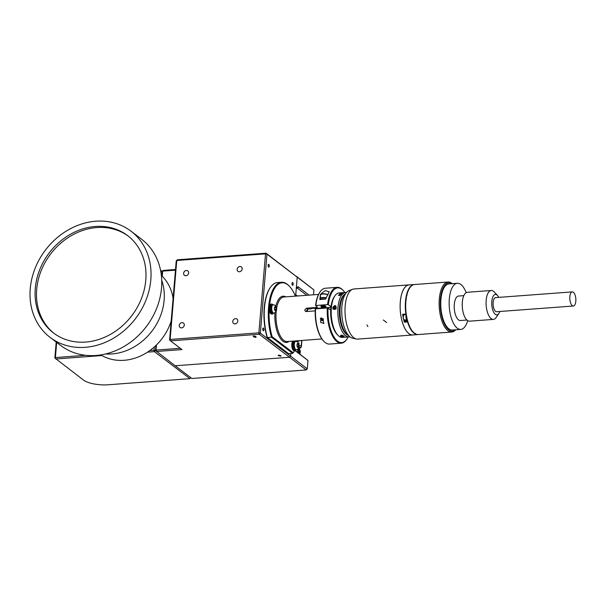 <?xml version="1.0" encoding="UTF-8"?>
<svg xmlns="http://www.w3.org/2000/svg" width="606" height="606" viewBox="0 0 606 606"><rect width="100%" height="100%" fill="white"/><g stroke="black" fill="none" stroke-linecap="round" stroke-linejoin="round"><path stroke-width="0.91" d="M292.001 283.472A1.394 0.591 85.7 0 0 292.69 285.305A1.394 0.591 85.7 0 0 293.175 284.365A1.394 0.591 85.7 0 0 292.486 282.525A1.394 0.591 85.7 0 0 292.001 283.472M268.102 265.276A1.394 0.591 85.7 0 0 268.799 267.11A1.394 0.591 85.7 0 0 269.284 266.17A1.394 0.591 85.7 0 0 268.587 264.33A1.394 0.591 85.7 0 0 268.102 265.276M262.754 328.952A1.394 0.591 85.7 0 0 263.451 330.785A1.394 0.591 85.7 0 0 263.936 329.846A1.394 0.591 85.7 0 0 263.239 328.005A1.394 0.591 85.7 0 0 262.754 328.952M232.757 321.453A2.788 2.363 -52.7 0 0 233.59 323.483A2.788 2.363 -52.7 0 0 236.204 323.536A2.788 2.363 -52.7 0 0 237.794 321.082A2.788 2.363 -52.7 0 0 236.961 319.051A2.788 2.363 -52.7 0 0 234.348 318.998A2.788 2.363 -52.7 0 0 232.757 321.453M237.135 269.314A2.788 2.363 -52.7 0 0 237.969 271.344A2.788 2.363 -52.7 0 0 240.582 271.397A2.788 2.363 -52.7 0 0 242.173 268.943A2.788 2.363 -52.7 0 0 241.34 266.913A2.788 2.363 -52.7 0 0 238.726 266.86A2.788 2.363 -52.7 0 0 237.135 269.314M183.626 273.298A2.788 2.363 -52.7 0 0 184.451 275.329A2.788 2.363 -52.7 0 0 187.072 275.382A2.788 2.363 -52.7 0 0 188.655 272.927A2.788 2.363 -52.7 0 0 187.83 270.897A2.788 2.363 -52.7 0 0 185.216 270.844A2.788 2.363 -52.7 0 0 183.626 273.298M179.247 325.437A2.788 2.363 -52.7 0 0 180.08 327.467A2.788 2.363 -52.7 0 0 182.694 327.52A2.788 2.363 -52.7 0 0 184.277 325.066A2.788 2.363 -52.7 0 0 183.451 323.036A2.788 2.363 -52.7 0 0 180.838 322.983A2.788 2.363 -52.7 0 0 179.247 325.437M253.762 335.944C252.884 336.519 253.49 336.981 255.596 337.337C256.474 336.762 255.868 336.3 253.762 335.944L253.202 336.125M278.851 355.04L278.146 355.449L280.381 356.214L281.086 355.805L278.851 355.04M169.597 339.875L170.513 340.845L170.134 339.451L169.597 339.875L176.232 260.906L177.316 259.792L266.072 253.179L266.981 254.149L265.519 253.869L176.763 260.482L170.134 339.451L258.891 332.838L265.519 253.869L266.072 253.179L297.228 277.177L266.981 254.149L260.353 333.118L290.592 356.146L289.509 357.26L259.27 334.239L170.513 340.845L181.982 349.579L156.416 351.488L156.037 350.086L155.507 350.518L155.931 345.473M306.204 369.971L191.882 378.485L175.187 365.774L289.509 357.26L290.592 356.146L290.812 353.503L290.592 356.146L307.287 368.857L306.204 369.971L289.509 357.26L175.187 365.774L155.507 350.518M156.469 344.943L156.037 350.086L180.277 348.283M255.596 337.337L256.156 337.156M161.779 275.806L162.143 271.549L161.226 270.579L162.287 271.39M175.452 270.162L162.673 271.117L163.226 270.428L162.143 271.549L160.749 271.291M163.226 270.428L175.513 269.511M260.353 333.118L258.891 332.838L259.27 334.239L260.353 333.118M275.715 339.443A23.21 9.848 85.7 0 0 280.04 342.738M313.507 294.789L313.916 289.888L297.228 277.177L296.167 289.933A4.643 1.97 -94.3 0 1 296.902 287.403A4.643 1.97 -94.3 0 1 298.493 287.039L309.105 295.122M176.232 260.906L177.316 259.792M162.241 276.253L162.673 271.117L162.143 271.549M160.62 270.624L161.226 270.579L160.734 271.193M56.676 342.398L55.404 357.57L54.866 358.002L56.206 342.042M101.914 355.548L55.79 358.979L55.404 357.57L85.711 355.313M190.867 377.712L189.936 378.674L107.913 384.787A18.392 5.855 -175.2 0 1 83.545 380.113L54.866 358.002M189.936 378.674L154.416 351.639L147.538 352.147M149.887 350.533L154.038 350.223L154.416 351.639L155.507 350.51L154.038 350.223L154.31 346.973M295.637 296.122L297.228 277.177L296.319 276.207L313.916 289.888M306.78 295.289L297.41 288.153A3.538 1.5 85.7 0 0 296.864 287.971A3.538 1.5 85.7 0 0 296.561 288.07M295.357 350.601L307.992 360.494L295.114 350.685M298.629 348.814L298.69 348.132M297.379 295.993L295.758 294.766M307.287 368.857L307.992 360.494M297.66 352.351L297.902 349.503L297.357 349.541M299.72 352.889A1.697 0.72 -94.3 0 1 298.94 353.139A1.697 0.72 -94.3 0 1 298.614 350.336A1.697 0.72 -94.3 0 1 298.72 350.139A1.697 0.72 -94.3 0 1 299.697 350.632A1.697 0.72 -94.3 0 1 299.72 352.889M298.826 352.995A1.417 0.598 85.7 0 0 299.016 353.048A1.417 0.598 85.7 0 0 299.372 352.692A1.417 0.598 85.7 0 0 299.44 351.116A1.417 0.598 85.7 0 0 298.803 350.223A1.417 0.598 85.7 0 0 298.629 350.298M297.69 349.336L299.387 348.95L298.281 349.571L298.402 352.912M300.197 350.935L299.379 349.041M300.258 351.169L300.076 353.699L300.296 351.132M299.637 353.859L300.053 353.654M298.826 341.095L298.417 340.708M299.046 343.155L299.023 343.837L299.046 343.155L298.455 343.019M297.879 340.746L297.834 341.345L297.66 340.761M301.902 340.443L301.462 345.708A3.409 1.447 -94.3 0 1 300.273 348.011A3.409 1.447 -94.3 0 1 300.008 347.973L298.667 348.071M297.258 340.792L297.182 341.693M298.849 347.564L300.008 347.973M298.955 347.14L300.008 347.518A2.947 1.25 85.7 0 0 300.243 347.549A2.947 1.25 85.7 0 0 301.265 345.556L301.69 340.466M297.47 340.777L297.379 341.822M344.852 292.501A27.429 11.635 85.7 0 0 343.382 290.66A27.429 11.635 85.7 0 0 328.331 304.765L327.581 304.621A27.997 11.878 -94.3 0 1 337.156 287.35L325.399 288.229A27.997 11.878 85.7 0 0 320.089 291.895A27.997 11.878 85.7 0 0 315.824 305.5L317.347 307.083L316.938 307.416L306.522 308.189L304.757 309.961L305.303 311.264L306.242 311.537L315.203 310.863M264.208 307.931A36.633 15.536 -94.3 0 1 270.011 287.971L270.374 287.449A37.193 15.779 85.7 0 0 264.481 307.712A37.193 15.779 85.7 0 0 267.413 337.542L267.041 337.118A36.633 15.536 -94.3 0 1 264.208 307.931M273.495 313.181A5.015 2.129 -94.3 0 1 272.42 314.037L271.715 314.09A5.015 2.129 -94.3 0 1 269.208 309.083A36.633 15.536 85.7 0 0 272.155 336.731L293.152 352.722A36.633 15.536 85.7 0 0 294.448 351.056L294.084 351.586A37.193 15.779 -94.3 0 1 292.683 353.366L288.592 353.669L267.413 337.542L271.503 337.239A37.193 15.779 -94.3 0 1 281.51 282.275L277.419 282.578A37.193 15.779 85.7 0 0 270.374 287.449M322.369 318.695L321.021 318.824L320.513 322.324L323.907 323.521L322.604 318.953M337.156 287.35A27.997 11.878 -94.3 0 1 342.943 290.191L343.382 290.66M320.521 294.296L319.801 299.538L325.634 299.106L329.202 291.751L325.187 290.607L320.521 294.296M310.696 308.295A20.816 8.832 85.7 0 0 310.681 308.416L311.234 308.84A19.506 8.272 -94.3 0 1 311.325 308.219M310.681 308.416L321.301 308.09M330.982 306.78L328.331 304.765M341.587 336.057A20.922 8.87 -94.3 0 1 341.004 336.103M330.702 310.12L328.051 308.106A27.429 11.635 85.7 0 0 333.936 336.891A27.429 11.635 85.7 0 0 346.98 338.996A27.429 11.635 85.7 0 0 348.162 336.959M315.824 305.5L327.581 304.621M317.347 307.083L316.938 307.416A22.331 9.476 -94.3 0 1 317.014 306.833M315.552 305.719A27.429 11.635 -94.3 0 1 319.726 292.425L320.089 291.895M323.763 341.223L323.331 340.754A27.429 11.635 -94.3 0 1 315.271 309.06L315.544 308.84A27.997 11.878 85.7 0 0 323.763 341.223A27.997 11.878 85.7 0 0 329.558 344.064L341.314 343.185A27.997 11.878 -94.3 0 1 327.301 307.962L328.051 308.106M346.98 338.996L346.617 339.519A27.997 11.878 -94.3 0 1 341.314 343.185M315.544 308.84L327.301 307.962M306.03 311.537L307.719 309.105L311.234 308.84M321.286 306.636A2.507 0.795 4.8 0 1 321.233 306.598A2.507 0.795 4.8 0 1 322.437 305.621A2.507 0.795 4.8 0 1 325.763 306.257A2.507 0.795 4.8 0 1 325.536 307.045M331.088 306.863L330.406 307.416L325.604 307.772M293.152 352.722L292.683 353.366L271.503 337.239L272.155 336.731M290.251 351.51A37.193 15.779 85.7 0 0 290.668 350.836M281.51 282.275A37.193 15.779 -94.3 0 1 289.206 286.047L289.638 286.509A36.633 15.536 85.7 0 0 269.465 306.038M295.41 296.137A36.633 15.536 85.7 0 0 289.638 286.509M296.22 341.383L296.258 340.867M320.165 299.508L320.226 298.826A3.901 1.242 4.8 0 1 322.46 297.894A3.901 1.242 4.8 0 1 326.111 298.235M320.544 299.485A3.901 1.242 4.8 0 1 322.369 299.053A3.901 1.242 4.8 0 1 324.884 299.159M327.907 295.008A3.901 1.242 -175.2 0 0 322.786 294.054A3.901 1.242 -175.2 0 0 320.809 294.584L321.203 294.289A3.507 1.121 4.8 0 1 322.983 293.812A3.507 1.121 4.8 0 1 327.793 294.842L327.922 294.978M320.279 298.644A3.901 1.242 4.8 0 1 320.256 298.455A3.901 1.242 4.8 0 1 322.498 297.531A3.901 1.242 4.8 0 1 326.301 297.91M320.809 294.584A3.901 1.242 -175.2 0 0 320.544 294.978L320.256 298.455M323.18 319.923A1.363 0.432 -175.2 0 0 321.763 319.763A1.363 0.432 -175.2 0 0 321.059 320.256A1.363 0.432 -175.2 0 0 322.922 320.642A1.363 0.432 -175.2 0 0 323.437 320.544M322.104 319.415L322.93 319.438L322.104 319.415A1.651 0.523 -175.2 0 0 321.665 319.423A1.651 0.523 -175.2 0 0 321.044 319.536L323.513 318.907A2.227 0.712 -175.2 0 0 321.801 318.711L322.225 318.567M321.044 319.536L322.862 319.324M321.119 318.695L322.074 318.476M321.975 307.878L322.657 307.674C325.051 307.742 325.528 307.954 324.081 308.31M321.778 307.931L322.665 307.568C325.058 307.636 325.536 307.848 324.089 308.204M322.044 307.037L322.725 306.833C325.119 306.901 325.596 307.113 324.149 307.469L325.074 307.265M321.847 307.09L322.733 306.727C325.134 306.795 325.604 307.007 324.165 307.363L324.998 307.242M322.119 306.197L322.793 305.992C325.195 306.06 325.672 306.272 324.225 306.628L325.149 306.424M321.922 306.25L322.801 305.886C325.202 305.954 325.68 306.166 324.233 306.522M325.558 306.128L325.164 306.235M321.233 306.848L323.665 306.068L325.498 306.477L325.089 307.083M324.551 307.128L323.149 307.007M321.415 307.287L321.627 306.462L323.657 306.174L325.49 306.583L325.164 307.166M324.899 307.212L324.43 307.234M321.157 307.689L323.589 306.909L325.422 307.318L325.021 307.924M324.475 307.969L323.081 307.856M321.339 308.128L321.559 307.31L323.581 307.015L325.414 307.424L325.089 308.015M324.824 308.053L324.361 308.075M321.097 308.424L322.384 307.803L325.278 308.113M321.142 308.424L322.377 307.909L325.066 308.128M321.483 306.447L321.4 305.833M320.847 318.067L321.536 317.908M320.233 318.695L321.528 318.014M296.069 349.844A5.015 2.129 -94.3 0 1 294.986 350.707L294.281 350.76A5.015 2.129 -94.3 0 1 293.516 350.495A5.015 2.129 -94.3 0 1 291.789 345.905A5.015 2.129 -94.3 0 1 292.827 341.125M295.001 340.958A5.015 2.129 -94.3 0 1 295.016 340.966A5.015 2.129 -94.3 0 1 295.44 341.398A4.234 1.795 85.7 0 0 293.902 344.996A4.234 1.795 85.7 0 0 295.387 349.624A4.234 1.795 85.7 0 0 296.039 349.844A4.234 1.795 85.7 0 0 296.22 349.806M294.986 350.707A5.015 2.129 -94.3 0 1 294.221 350.442A5.015 2.129 -94.3 0 1 292.493 345.852A5.015 2.129 -94.3 0 1 293.531 341.072M272.42 314.037A5.015 2.129 -94.3 0 1 269.912 309.03A5.015 2.129 -94.3 0 1 271.677 304.038A5.015 2.129 -94.3 0 1 272.867 304.727A4.234 1.795 85.7 0 0 271.337 308.333A4.234 1.795 85.7 0 0 272.821 312.954A4.234 1.795 85.7 0 0 273.465 313.181A4.234 1.795 85.7 0 0 273.654 313.143M269.208 309.083A5.015 2.129 -94.3 0 1 270.973 304.091L271.677 304.038M272.745 312.901L272.336 312.931A3.901 1.651 -94.3 0 1 271.738 312.726A3.901 1.651 -94.3 0 1 270.374 308.462A3.901 1.651 -94.3 0 1 271.753 305.151L272.17 305.121M295.311 349.564L294.902 349.594A3.901 1.651 -94.3 0 1 294.304 349.389A3.901 1.651 -94.3 0 1 292.94 345.132A3.901 1.651 -94.3 0 1 294.327 341.814L294.736 341.784M297.394 345.996A3.901 1.651 -94.3 0 1 297.364 346.958M307.643 309.113A18.938 8.037 85.7 0 0 307.447 310.954A18.938 8.037 85.7 0 0 307.409 311.446M307.378 309.166A19.498 8.272 85.7 0 0 307.212 310.78A19.498 8.272 85.7 0 0 307.159 311.469M342.935 335.868A21.172 8.984 -94.3 0 1 342.89 335.891L342.829 336.588A1.288 0.409 -175.2 0 0 343.337 336.489A1.288 0.409 -175.2 0 0 343.564 336.307L343.026 335.891M337.8 335.126L336.936 334.201A21.172 8.984 -94.3 0 1 330.808 308.424A21.172 8.984 -94.3 0 1 334.164 296.887L334.876 295.849A22.286 9.454 85.7 0 0 331.346 307.992A22.286 9.454 85.7 0 0 337.8 335.126A22.286 9.454 85.7 0 0 342.405 337.383L349.048 336.891A22.286 9.454 -94.3 0 1 337.989 307.5A22.286 9.454 -94.3 0 1 345.738 292.433A22.286 9.454 -94.3 0 1 346.526 292.456M341.307 335.323L340.527 335.671M341.64 336.428L342.67 336.497M349.821 336.754A22.286 9.454 -94.3 0 1 349.048 336.891M335.171 309.333L336.088 308.431L336.156 308.984M345.155 293.978A21.172 8.984 85.7 0 0 339.466 307.78A21.172 8.984 85.7 0 0 348.245 335.444M341.208 292.895L343.776 292.706L341.223 293.031M342.844 292.721L343.504 292.865L342.86 292.857M341.769 293.599A22.286 9.454 85.7 0 0 341.549 293.478L339.519 294.092L341.549 293.478M343.443 292.607L339.095 292.933A22.286 9.454 85.7 0 0 334.876 295.849M343.36 292.645L344.056 292.743M343.132 292.63L342.42 292.706M342.117 292.706L343.102 292.637M340.527 294.205A22.286 9.454 85.7 0 0 340.14 294.622L340.436 294.599A22.286 9.454 85.7 0 1 340.822 294.183L340.527 294.205M340.208 295.031A22.286 9.454 85.7 0 0 339.784 295.63L338.345 295.122A22.286 9.454 85.7 0 1 338.428 295.008L340.004 294.895A22.286 9.454 85.7 0 1 340.133 294.736L340.458 294.713A22.286 9.454 85.7 0 0 340.33 294.872L340.958 294.827A22.286 9.454 85.7 0 0 340.83 294.986L340.208 295.031M341.398 293.099L340.64 293.259L341.398 293.099M340.958 293.963L341.769 293.721L340.958 293.963M339.913 295.183A22.149 9.393 85.7 0 0 339.64 295.554L338.989 295.251L339.913 295.183M340.481 294.857A22.149 9.393 85.7 0 0 340.367 294.993L340.845 294.963M338.443 295.167A22.149 9.393 85.7 0 1 338.466 295.137L340.042 295.024A22.149 9.393 85.7 0 1 340.171 294.864L340.352 294.849M339.549 294.221L340.655 293.804M341.572 293.615L342.102 293.819M341.739 293.319L341.011 293.486M341.951 293.137L342.913 293.251M342.625 293.266L340.602 293.327M340.845 293.584L340.345 293.433M334.739 308.78A19.498 8.272 85.7 0 0 334.232 306.848A22.331 9.476 -94.3 0 1 334.247 306.909M341.746 335.762L341.011 336.042M343.572 336.254L343.564 336.307A1.288 0.409 -175.2 0 0 342.178 335.754A1.288 0.409 -175.2 0 0 341.049 336.186A1.288 0.409 -175.2 0 0 342.829 336.588L343.564 336.307M341.269 336.565A1.78 0.568 -175.2 0 0 343.822 336.58A1.78 0.568 -175.2 0 0 343.307 335.785A1.78 0.568 -175.2 0 0 341.117 335.656A1.78 0.568 -175.2 0 0 340.708 336.315A1.78 0.568 -175.2 0 0 341.269 336.565M342.352 335.171A2.227 0.712 -175.2 0 0 341.072 335.194L341.572 335.466L340.678 335.633L341.049 336.375M341.61 335.777L341.549 336.459L342.829 336.588M334.254 308.886L333.512 308.356L334.467 308.893L335.527 308.212L335.626 306.992M333.103 308.621A1.78 1.515 -52.7 0 0 336.035 306.727A1.78 1.515 -52.7 0 0 333.103 308.621M332.883 308.946L335.269 309.257L336.088 308.416M335.747 305.818A2.227 1.886 -52.7 0 0 334.565 305.719L332.732 307.893M334.671 306.462L333.618 307.144L333.512 308.356A1.288 1.091 -52.7 0 0 335.527 308.212A1.288 1.091 -52.7 0 0 333.618 307.144A1.288 1.091 -52.7 0 0 333.512 308.356M409.762 284.873A25.134 10.658 85.7 0 0 409.05 284.873A25.134 10.658 85.7 0 0 401.399 318.514A25.134 10.658 85.7 0 0 412.777 334.997A25.134 10.658 85.7 0 0 413.481 334.883M409.05 284.873L353.927 288.979A25.134 10.658 85.7 0 0 352.609 289.274A25.134 10.658 85.7 0 0 346.276 322.619A25.134 10.658 85.7 0 0 356.313 338.996A25.134 10.658 85.7 0 0 357.661 339.102L412.777 334.997M367.88 326.611L366.994 324.899L367.88 326.611M383.333 320.013L386.643 322.49L383.333 320.013M352.609 289.274L348.995 290.653A24.02 10.188 85.7 0 0 342.943 322.521A24.02 10.188 85.7 0 0 352.533 338.171L356.313 338.996M406.482 315.62A2.31 0.977 85.7 0 0 406.414 317.93A2.31 0.977 85.7 0 0 407.27 319.46M407.346 319.763A2.591 1.098 -94.3 0 1 407.232 319.786A2.591 1.098 -94.3 0 1 406.05 318.044A2.591 1.098 -94.3 0 1 406.368 314.938M406.331 314.665L404.24 314.817A2.591 1.098 85.7 0 0 403.437 318.233A2.591 1.098 85.7 0 0 404.626 319.983L407.232 319.786M406.724 316.961L406.974 318.165M418.117 334.535A25.073 10.635 -94.3 0 1 417.928 334.557L412.777 334.936A25.073 10.635 -94.3 0 1 401.422 318.498A25.073 10.635 -94.3 0 1 409.05 284.926L414.201 284.54A25.073 10.635 -94.3 0 1 414.398 284.532M406.179 314.484L402.929 314.756L402.657 314.294A25.073 10.635 85.7 0 0 403.376 318.355A25.073 10.635 85.7 0 0 404.361 322.165L404.437 321.354L407.709 321.112M402.657 314.294L405.853 314.06A25.073 10.635 -94.3 0 1 414.201 284.54M405.853 314.06L406.308 314.491M407.588 320.672L404.982 320.869A3.538 1.5 85.7 0 0 405.528 319.915M404.982 320.869L404.437 321.354M407.724 321.157L407.558 321.93L404.361 322.165M413.05 331.906A3.538 1.5 85.7 0 1 413.057 332.058A24.937 10.575 -94.3 0 1 407.633 321.521M417.928 334.557A25.073 10.635 -94.3 0 1 407.558 321.93M415.277 333.33L414.951 333.588A24.937 10.575 85.7 0 0 415.648 333.951M407.043 295.251L406.656 295.213A24.937 10.575 -94.3 0 1 412.042 285.471M406.096 314.393A24.937 10.575 -94.3 0 1 405.937 299.106L406.293 299.326M348.745 335.716A21.695 9.204 -94.3 0 1 341.11 321.93A21.695 9.204 -94.3 0 1 345.609 293.645M466.158 292.675A23.119 9.81 85.7 0 0 457.356 283.29L448.948 283.919A23.119 9.81 85.7 0 0 445.978 285.297A23.119 9.81 85.7 0 0 441.888 293.41A2.871 1.22 85.7 0 0 441.532 293.584A2.871 1.22 85.7 0 0 441.145 294.205L440.888 295.592A2.871 1.22 85.7 0 0 441.115 297.607A23.119 9.81 85.7 0 0 447.622 327.702A2.871 1.22 85.7 0 0 448.198 329.406L448.872 329.952A2.871 1.22 85.7 0 0 448.993 329.952A2.871 1.22 85.7 0 0 449.364 329.785A2.871 1.22 85.7 0 0 449.667 329.361A23.119 9.81 85.7 0 0 452.387 330.028L460.787 329.399A23.119 9.81 85.7 0 0 463.757 328.02A23.119 9.81 85.7 0 0 467.658 320.65M457.356 283.29A23.119 9.81 85.7 0 0 454.386 284.668A23.119 9.81 85.7 0 0 449.69 310.711A23.119 9.81 85.7 0 0 460.787 329.399M441.888 293.41A23.119 9.81 85.7 0 0 441.115 297.607M447.622 327.702A23.119 9.81 85.7 0 0 449.667 329.361M463.825 295.645L458.575 296.039A12.279 5.204 85.7 0 0 457 296.773A12.279 5.204 85.7 0 0 454.508 310.598A12.279 5.204 85.7 0 0 460.401 320.521L466.87 320.036M498.836 313.537L496.125 317.499A14.491 6.143 -94.3 0 1 495.238 318.529A14.491 6.143 -94.3 0 1 493.375 319.4A14.491 6.143 -94.3 0 1 486.421 307.689A14.491 6.143 -94.3 0 1 489.368 291.365A14.491 6.143 -94.3 0 1 491.224 290.501A14.491 6.143 -94.3 0 1 494.223 291.971L497.496 295.486A10.241 4.348 85.7 0 0 494.057 295.061A10.241 4.348 85.7 0 0 492.261 308.159A10.241 4.348 85.7 0 0 498.215 314.264A10.241 4.348 85.7 0 0 498.836 313.537A10.241 4.348 85.7 0 0 499.791 311.484M491.224 290.501L467.385 292.274A14.491 6.143 85.7 0 0 465.522 293.145A14.491 6.143 85.7 0 0 462.575 309.461A14.491 6.143 85.7 0 0 469.536 321.172L493.375 319.4M571.39 292.319A7.075 3 85.7 0 0 569.958 300.288A7.075 3 85.7 0 0 573.352 306.007A7.075 3 85.7 0 0 574.261 305.583A7.075 3 85.7 0 0 575.7 297.614A7.075 3 85.7 0 0 572.299 291.895A7.075 3 85.7 0 0 571.39 292.319M572.299 291.895L495.61 297.607A7.075 3 85.7 0 0 494.701 298.031A7.075 3 85.7 0 0 493.261 306A7.075 3 85.7 0 0 496.662 311.719L573.352 306.007M455.727 329.778A25.073 10.635 -94.3 0 1 454.985 330.535A25.073 10.635 -94.3 0 1 451.765 332.035A25.073 10.635 -94.3 0 1 439.721 311.764A25.073 10.635 -94.3 0 1 444.819 283.525A25.073 10.635 -94.3 0 1 448.039 282.025A25.073 10.635 -94.3 0 1 452.288 283.669M452.015 283.684A24.225 10.279 85.7 0 0 445.758 284.259A24.225 10.279 85.7 0 0 441.145 294.205M448.039 282.025L414.587 284.517A25.073 10.635 85.7 0 0 411.368 286.017A25.073 10.635 85.7 0 0 406.27 314.256A25.073 10.635 85.7 0 0 418.314 334.527L451.765 332.035M448.872 329.952A24.225 10.279 85.7 0 0 455.447 329.8M440.888 295.592A24.225 10.279 85.7 0 0 448.198 329.406M498.746 297.372A10.241 4.348 85.7 0 0 497.496 295.486M161.355 275.397A50.154 42.511 127.3 0 1 173.089 298.319M171.187 320.975A50.154 42.511 127.3 0 1 100.823 354.904M297.061 344.413L298.463 344.306L298.697 345.897L297.084 346.018L297.046 346.458M298.697 345.897L298.243 347.586A2.174 0.924 -94.3 0 1 297.766 347.511A2.174 0.924 -94.3 0 1 297.652 347.405A2.174 0.924 -94.3 0 1 297.326 346.882A2.174 0.924 -94.3 0 1 297.023 344.761A2.174 0.924 -94.3 0 1 297.364 343.572A2.174 0.924 -94.3 0 1 297.629 343.329A2.174 0.924 -94.3 0 1 298.107 343.405A2.174 0.924 -94.3 0 1 298.546 344.026A2.174 0.924 -94.3 0 1 298.856 346.155A2.174 0.924 -94.3 0 1 298.243 347.586L297.326 346.973M295.758 349.594A4.234 1.795 85.7 0 0 296.41 349.821A4.234 1.795 85.7 0 0 296.417 349.813C300.72 348.276 299.069 343.458 297.493 341.905L295.789 341.367A4.234 1.795 85.7 0 0 295.781 341.367A4.234 1.795 85.7 0 0 294.274 344.973A4.234 1.795 85.7 0 0 295.758 349.594M297.834 347.374A4.234 1.795 85.7 0 0 297.91 345.958M297.667 343.996A4.234 1.795 85.7 0 0 297.554 343.579M297.516 343.443A4.234 1.795 85.7 0 0 297.508 343.435L297.576 343.95L298.311 343.958L297.682 344.003M297.493 347.155A4.234 1.795 85.7 0 0 297.538 345.981M297.576 343.95L298.311 343.958M297.273 343.731L297.629 343.329M274.495 307.742L275.897 307.643L276.124 309.234L274.51 309.355L274.473 309.795M275.677 310.916A2.174 0.924 -94.3 0 1 275.192 310.848A2.174 0.924 -94.3 0 1 275.079 310.742A2.174 0.924 -94.3 0 1 274.76 310.219A2.174 0.924 -94.3 0 1 274.45 308.09A2.174 0.924 -94.3 0 1 275.056 306.666L275.003 307.287L275.972 307.363A2.174 0.924 -94.3 0 1 276.283 309.492A2.174 0.924 -94.3 0 1 275.677 310.916L274.76 310.31M273.192 312.931A4.234 1.795 85.7 0 0 273.844 313.15A4.234 1.795 85.7 0 0 273.851 313.15C278.146 311.613 276.503 306.795 274.927 305.235L273.223 304.704A4.234 1.795 85.7 0 0 273.208 304.704A4.234 1.795 85.7 0 0 271.708 308.302A4.234 1.795 85.7 0 0 273.192 312.931M275.056 306.666A2.174 0.924 -94.3 0 1 275.541 306.742A2.174 0.924 -94.3 0 1 275.972 307.363M274.798 307.719A4.234 1.795 85.7 0 0 274.67 307.136M276.124 309.234L275.344 310.764M161.711 280.245A53.048 44.965 127.3 0 1 112.004 353.934A53.048 44.965 127.3 0 1 105.596 353.957M130.972 231.159L141.668 239.302A66.758 56.585 127.3 0 1 156.742 308.121A66.758 56.585 127.3 0 1 95.937 355.472A66.758 56.585 127.3 0 1 60.797 345.534L50.093 337.383A66.758 56.585 127.3 0 1 35.019 268.564A66.758 56.585 127.3 0 1 95.824 221.213A66.758 56.585 127.3 0 1 130.972 231.159A66.758 56.585 127.3 0 1 146.038 299.97A66.758 56.585 127.3 0 1 85.234 347.321A66.758 56.585 127.3 0 1 50.093 337.383M85.681 342.057A61.183 51.858 -52.7 0 0 141.403 298.66A61.183 51.858 -52.7 0 0 127.593 235.59A61.183 51.858 -52.7 0 0 95.384 226.485A61.183 51.858 -52.7 0 0 39.655 269.882A61.183 51.858 -52.7 0 0 53.472 332.944A61.183 51.858 -52.7 0 0 85.681 342.057M128.29 236.135A61.183 51.858 -52.7 0 0 96.793 227.553A61.183 51.858 -52.7 0 0 41.261 270.473A61.183 51.858 -52.7 0 0 54.176 333.474M296.501 288.221L297.41 288.153L298.493 287.039M298.841 348.904L299.296 349.086M299.069 345.723L301.265 345.556M276.222 311.083A22.331 9.476 85.7 0 0 276.124 312.09A22.331 9.476 85.7 0 0 287.214 341.542L321.884 338.959M275.836 306.333A23.18 9.832 -94.3 0 1 285.759 296.857M318.567 294.418L283.896 296.993A22.331 9.476 85.7 0 0 276.495 309.007M335.633 307.787A23.18 9.832 85.7 0 0 335.368 306.666M306.522 308.189L307.719 309.105M289.07 341.405A23.18 9.832 -94.3 0 1 278.881 335.815A23.18 9.832 -94.3 0 1 274.927 312.794M274.609 309.78L276.086 309.674M297.834 350.291L298.22 350.268M300.273 350.995L299.387 348.95M298.637 348.132L300.273 348.011M297.834 341.345L297.41 341.519M299.341 340.943L298.728 341.193M298.697 341.201L297.902 341.261M321.059 320.256L320.604 319.809M325.316 307.946L324.831 308.121M325.392 307.106L324.899 307.28M322.187 307.787L321.695 307.962M324.846 307.878L325.301 308.128M322.256 306.947L321.763 307.121M324.914 307.03L325.377 307.287M322.324 306.106L321.839 306.28M324.99 306.189L325.445 306.447M344.488 292.668L343.488 292.6M342.488 292.675L343.193 292.622M344.761 292.509L345.738 292.433M402.929 314.756L406.255 314.506M297.137 344.079L297.955 344.019M273.844 313.15L273.465 313.181"/></g></svg>

